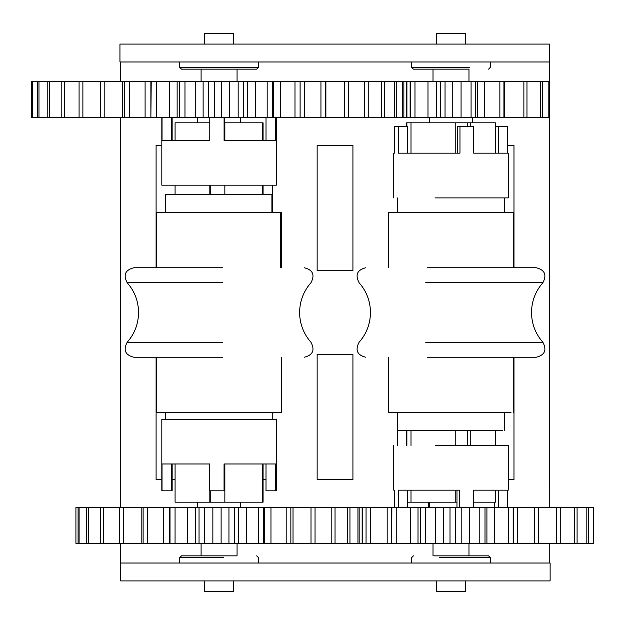 <?xml version="1.0" encoding="UTF-8"?>
<svg xmlns="http://www.w3.org/2000/svg" width="625" height="625" viewBox="0 0 625 625"><rect width="100%" height="100%" fill="white"/><g stroke="black" fill="none" stroke-linecap="round" stroke-linejoin="round"><path stroke-width="0.94" d="M222.469 357.234L133.836 357.234C125.289 355.094 123.07 350.117 127.164 342.32C134.625 333.781 138.422 323.844 138.555 312.5C138.422 301.156 134.625 291.219 127.164 282.68C123.07 274.883 125.289 269.906 133.836 267.766L222.469 267.766M425.734 342.32L542.906 342.32C547 350.117 544.773 355.094 536.234 357.234L427.562 357.234M425.734 282.68L542.906 282.68C547 274.883 544.773 269.906 536.234 267.766L427.562 267.766M549.406 61.977L119.945 61.977L119.945 44.086L549.406 44.086L549.766 507.547M120.664 563.023L550.125 563.023L550.125 580.914L120.664 580.914L120.305 543.336M464.844 33.352L436.586 33.352L436.586 44.086M464.844 591.648L436.586 591.648L436.586 580.914M502.609 430.602L397.305 430.602L397.305 412.711M511.039 412.711L388.539 412.711L388.539 357.234M512.648 212.289L388.539 212.289L388.539 267.766M495.109 122.82L406.609 122.82L406.609 126.32M470.234 126.32L470.234 122.82M406.875 126.32L406.875 122.82M411 153.164L411 122.82M455.781 153.164L455.781 122.82M406.875 430.602L406.875 445.438M411 430.602L411 445.438M411 490.172L411 502.18L456.969 502.18M455.781 430.602L455.781 445.438M455.781 490.172L455.781 502.18M470.234 430.602L470.234 445.438M495.367 490.172L495.367 502.18L473.352 502.18M407.484 502.18L411 502.18M468.281 555.859L433.695 555.859M467.461 430.602L467.461 445.438M467.461 126.32L467.461 122.82M508.25 153.164L508.25 197.898L435.008 197.898M495.367 126.32L507.539 126.32L507.539 153.164L473.719 153.164L473.719 126.32L459.969 126.32L459.969 153.164L398.43 153.164L398.43 126.32L407.625 126.32L407.625 153.164M459.969 126.32L457.297 126.32L457.297 153.164L456.438 153.164M398.43 126.32L394.438 126.32L394.438 153.164L393.727 153.164L393.727 197.898M498.352 126.32L498.352 153.164M435.398 445.438L508.25 445.438L508.25 490.172M428.633 507.547L428.633 502.18M393.727 445.438L393.727 490.172L394.375 490.172L394.375 507.547M398.273 507.547L398.273 490.172L459.578 490.172L459.578 507.547M456.133 490.172L456.969 490.172L456.969 507.547M473.352 507.547L473.352 490.172L507.602 490.172L507.602 507.547M407.484 507.547L407.484 490.172M498.391 507.547L498.391 490.172M494.492 507.547L494.492 502.18M233.484 44.086L233.484 33.352L204.688 33.352L204.672 44.086M233.484 580.914L233.484 591.648L204.688 591.648L204.672 580.914M201.094 543.336L201.094 555.859L237.062 555.859L237.062 543.336M281.531 357.234L281.531 412.711L156.68 412.711M280.742 267.766L280.742 212.289L281.336 212.289L156.68 212.289M281.336 267.766L281.336 212.289M271.906 212.289L271.906 194.398L165.438 194.398M271.906 194.398L272.5 194.398L272.5 212.289M262.484 140.445L262.484 122.82L224.445 122.82M209.828 122.82L175.078 122.82L175.078 140.445M262.484 122.82L263.078 122.82L263.078 140.445M262.484 194.398L262.484 185.18M224.852 194.398L224.852 185.18M224.852 140.445L224.852 122.82M263.078 194.398L263.078 185.18M175.078 194.398L175.078 185.18M209.828 194.398L209.828 185.18M263.078 463.977L263.078 502.18L224.852 502.18L224.852 463.977M175.078 463.977L175.078 502.18L225.25 502.18M209.828 490.82L209.828 502.18M262.484 463.977L262.484 502.18M210.234 490.82L210.234 502.18M210.234 194.398L210.234 185.18M276.344 117.453L276.344 185.18L161.82 185.18L161.82 117.453M275.578 117.453L275.578 140.445L224.086 140.445L224.086 117.453M209.781 117.453L209.781 140.445L162.039 140.445L162.039 117.453M224.562 140.445L224.445 117.453M171.602 117.453L171.602 140.445M172.141 117.453L172.141 140.445M266.016 117.453L266.016 140.445M161.859 419.242L276.344 419.242L276.344 490.82M172.148 463.977L172.148 490.82L161.859 490.82M162.031 490.82L162.031 463.977L209.75 463.977L209.75 490.82L224.055 490.82L224.055 463.977L275.578 463.977L275.578 490.82L266.008 490.82L266.008 463.977M276.125 490.82L275.578 490.82M224.055 490.82L224.539 463.977M171.602 490.82L171.602 463.977M161.82 145.484L156.094 145.484L156.094 267.766M272.406 185.18L272.406 194.398M352.93 145.484L352.93 270.75L317.141 270.75L317.141 145.484L352.93 145.484M507.539 145.484L513.977 145.484L513.977 267.766M120.305 61.977L120.305 81.664M120.305 117.453L120.305 507.547M549.766 543.336L549.766 563.023M513.977 357.234L513.977 479.516L508.25 479.516M397.664 430.602L397.664 445.438M317.141 354.25L317.141 479.516L352.93 479.516L352.93 354.25L317.141 354.25M266.008 479.516L263.078 479.516M156.094 357.234L156.094 479.516L161.82 479.516M175.078 479.516L172.148 479.516M223.422 557.648L179.711 557.648L181.5 555.859L223.227 555.859M179.711 61.977L179.711 67.352L181.5 69.141L256.656 69.141L258.445 67.352L258.445 61.977M439.961 555.859L488.57 555.859L490.359 557.648L439.438 557.648M468.844 69.141L413.414 69.141L411.625 67.352L469.695 67.352M588.422 507.547L588.422 543.336L593.75 543.336L593.75 507.547L75.922 507.547L75.922 543.336L75.922 507.547M391.688 507.547L391.688 543.336L362.141 543.336L362.141 507.547L362.234 543.336L357.953 543.336L357.953 507.547M391.688 543.336L391.867 507.547M443.695 507.547L443.695 543.336L391.867 543.336M443.695 543.336L450.008 543.336L450.008 507.547M469.383 507.547L469.383 543.336L450.008 543.336M469.383 543.336L479.797 543.336L479.797 507.547M494.273 507.547L494.273 543.336L479.797 543.336M494.273 543.336L508.32 543.336L508.32 507.547M517.266 507.547L517.266 543.336L508.32 543.336M517.266 543.336L534.336 543.336L534.336 507.547M538.625 507.547L538.625 543.336L534.336 543.336M538.625 543.336L556.719 543.336L556.719 507.547M560.242 507.547L560.242 543.336L556.719 543.336M560.242 543.336L574.469 543.336L574.469 507.547M577.086 507.547L577.086 543.336L574.469 543.336M577.086 543.336L586.828 543.336L586.828 507.547M588.422 543.336L586.828 543.336M593.258 543.336L593.258 507.547M455.352 507.547L455.352 543.336M485.008 507.547L485.008 543.336M425.508 507.547L425.508 543.336M420.266 543.336L420.266 507.547M513.172 507.547L513.172 543.336M396.773 507.547L396.773 543.336M370.414 507.547L370.414 543.336M366.055 543.336L366.055 507.547M387.18 507.547L387.18 543.336M410.438 507.547L410.438 543.336M435.477 507.547L435.477 543.336M461.188 507.547L461.188 543.336M542.586 81.664L542.586 117.453L549.227 117.453L549.227 81.664L31.25 81.664L31.25 117.453L32.164 117.453L32.164 81.664M484.57 81.664L484.57 117.453L471.078 117.453L471.078 81.664M452.234 81.664L452.234 117.453L440.32 117.453L440.32 81.664M504.781 81.664L504.781 117.453L503.922 117.453L503.922 81.664L503.93 117.453L499.867 117.453L499.867 81.664M410.133 81.664L410.133 117.453L406.68 117.453L406.68 81.664M410.133 117.453L410.609 117.453L410.609 81.664M440.32 117.453L410.609 117.453M461.07 81.664L461.07 117.453L452.234 117.453M461.07 117.453L471.078 117.453M484.57 117.453L499.867 117.453M504.781 117.453L523.875 117.453L523.875 81.664M526.969 81.664L526.969 117.453L523.875 117.453M526.969 117.453L540.742 117.453L540.742 81.664M542.586 117.453L540.742 117.453M548.828 117.453L548.828 81.664M475.688 81.664L475.688 117.453M414.977 81.664L414.977 117.453M445.039 81.664L445.039 117.453M427.984 81.664L427.984 117.453M169.344 507.547L169.344 543.336L86.305 543.336L86.305 507.547M86.305 543.336L78.078 543.336L78.078 507.547M78.078 543.336L75.922 543.336M169.344 543.336L170.008 543.336L170.008 507.547M221.109 507.547L221.109 543.336L170.008 543.336M221.109 543.336L228.953 543.336L228.953 507.547M246.641 507.547L246.641 543.336L228.953 543.336M246.641 543.336L258.43 543.336L258.43 507.547M270.969 507.547L270.969 543.336L258.43 543.336M270.969 543.336L286.188 543.336L286.188 507.547M293.023 507.547L293.023 543.336L286.188 543.336M293.023 543.336L311.008 543.336L311.008 507.547M315.039 507.547L315.039 543.336L311.008 543.336M315.039 543.336L331.812 543.336L331.812 507.547M335.031 507.547L335.031 543.336L331.812 543.336M335.031 543.336L347.695 543.336L347.695 507.547M349.953 507.547L349.953 543.336L347.695 543.336M349.953 543.336L357.953 543.336M88.398 507.547L88.398 543.336M100.336 543.336L100.336 507.547M103.398 507.547L103.398 543.336M79.102 507.547L79.102 543.336M263.539 507.547L263.539 543.336M290.859 507.547L290.859 543.336M234.273 507.547L234.273 543.336M175.062 507.547L175.062 543.336M199.039 543.336L199.039 507.547M204.344 507.547L204.344 543.336M123.461 507.547L123.461 543.336M119.555 543.336L119.555 507.547M143.117 543.336L143.117 507.547M147.703 507.547L147.703 543.336M359.156 507.547L359.156 543.336M163.422 507.547L163.422 543.336M141.828 507.547L141.828 543.336M212.859 507.547L212.859 543.336M187.445 507.547L187.445 543.336M238.539 507.547L238.539 543.336M195.242 81.664L195.242 117.453L179.469 117.453L179.469 81.664M221.516 81.664L221.516 117.453L208.688 117.453L208.688 81.664M280.68 81.664L280.68 117.453L272.578 117.453L272.578 81.664L273.227 81.664M384.266 81.664L384.266 117.453L394.289 117.453L394.289 81.664M396.242 81.664L396.242 117.453L394.289 117.453M396.242 117.453L402.75 117.453L402.75 81.664M403.852 81.664L403.852 117.453L402.75 117.453M403.852 117.453L406.68 117.453M150.875 81.664L150.875 117.453L32.164 117.453M150.875 117.453L151.227 81.664M179.469 117.453L151.227 117.453M203.125 81.664L203.125 117.453L195.242 117.453M203.125 117.453L208.688 117.453M229.445 81.664L229.445 117.453L221.516 117.453M229.445 117.453L238.164 117.453L238.164 81.664M255.508 81.664L255.508 117.453L238.164 117.453M255.508 117.453L267.172 117.453L267.172 81.664M273.227 117.453L267.172 117.453M280.68 117.453L294.992 117.453L294.992 81.664M304.328 81.664L304.328 117.453L294.992 117.453M304.328 117.453L320.945 117.453L320.945 81.664M325.883 81.664L325.883 117.453L320.945 117.453M325.883 117.453L344.383 117.453L344.383 81.664M348.516 81.664L348.516 117.453L344.383 117.453M348.516 117.453L364.742 117.453L364.742 81.664M368.227 81.664L368.227 117.453L364.742 117.453M368.227 117.453L381.516 117.453L381.516 81.664M384.266 117.453L381.516 117.453M300.094 81.664L300.094 117.453M325.617 81.664L325.617 117.453M184.977 81.664L184.977 117.453M214.305 81.664L214.305 117.453M243.742 81.664L243.742 117.453M406.906 81.664L406.906 117.453M49.555 81.664L49.555 117.453M47.203 117.453L47.203 81.664M61.195 117.453L61.195 81.664M64.312 81.664L64.312 117.453M38.969 81.664L38.969 117.453M37.445 117.453L37.445 81.664M79.078 117.453L79.078 81.664M82.883 81.664L82.883 117.453M100.398 117.453L100.398 81.664M104.812 81.664L104.812 117.453M124.648 117.453L124.648 81.664M129.555 81.664L129.555 117.453M32.812 81.664L32.812 117.453M156.492 81.664L156.492 117.453M145.094 81.664L145.094 117.453M169.562 81.664L169.562 117.453M122.453 81.664L122.453 117.453M247.719 81.664L247.719 117.453M222.734 342.32L127.164 342.32M222.734 282.68L127.164 282.68M179.711 67.352L258.445 67.352M304.328 357.234C312.867 355.094 315.086 350.117 310.992 342.32C303.539 333.781 299.742 323.844 299.602 312.5C299.742 301.156 303.539 291.219 310.992 282.68C315.086 274.883 312.867 269.906 304.328 267.766M542.906 342.32C535.445 333.781 531.648 323.844 531.516 312.5C531.648 301.156 535.445 291.219 542.906 282.68M365.742 357.234C357.203 355.094 354.977 350.117 359.07 342.32C366.531 333.781 370.328 323.844 370.469 312.5C370.328 301.156 366.531 291.219 359.07 282.68C354.977 274.883 357.203 269.906 365.742 267.766M433.008 69.141L433.008 81.664M433.008 543.336L433.008 555.859M429.516 502.18L429.516 507.547M429.516 117.453L429.516 122.82M504.672 197.898L504.672 212.289M397.305 197.898L397.305 212.289M513.438 212.289L513.438 267.766M513.438 357.234L513.438 412.711M495.367 122.82L495.367 153.164M406.609 445.438L406.609 430.602M472.461 117.453L472.461 122.82M504.672 412.711L504.672 430.602M495.367 430.602L495.367 445.438M468.977 543.336L468.977 555.859M465.398 580.914L465.398 591.648M465.398 33.352L465.398 44.086M468.977 69.141L468.977 81.664M237.062 69.141L237.062 81.664M240.555 502.18L240.555 507.547M272.766 412.711L272.766 419.242M240.555 117.453L240.555 122.82M165.398 194.398L165.398 212.289M156.625 212.289L156.625 267.766M156.625 357.234L156.625 412.711M197.609 117.453L197.609 122.82M165.398 412.711L165.398 419.242M197.609 502.18L197.609 507.547M201.094 69.141L201.094 81.664M161.82 419.242L161.82 490.82M258.445 563.023L258.445 557.648L256.656 555.859M179.711 563.023L179.711 557.648M490.359 563.023L490.359 557.648M411.625 563.023L411.625 557.648L413.414 555.859M411.625 67.352L411.625 61.977M488.57 69.141L490.359 67.352L490.359 61.977M418.008 507.547L418.008 543.336M513.266 543.336L513.266 507.547M486.914 543.336L486.914 507.547M477.656 81.664L477.656 117.453M436.312 81.664L436.312 117.453M362.234 543.336L362.234 507.547M195.461 507.547L195.461 543.336M264.523 543.336L264.523 507.547M177.133 81.664L177.133 117.453M273.734 117.453L273.734 81.664M300.117 117.453L300.117 81.664"/></g></svg>
